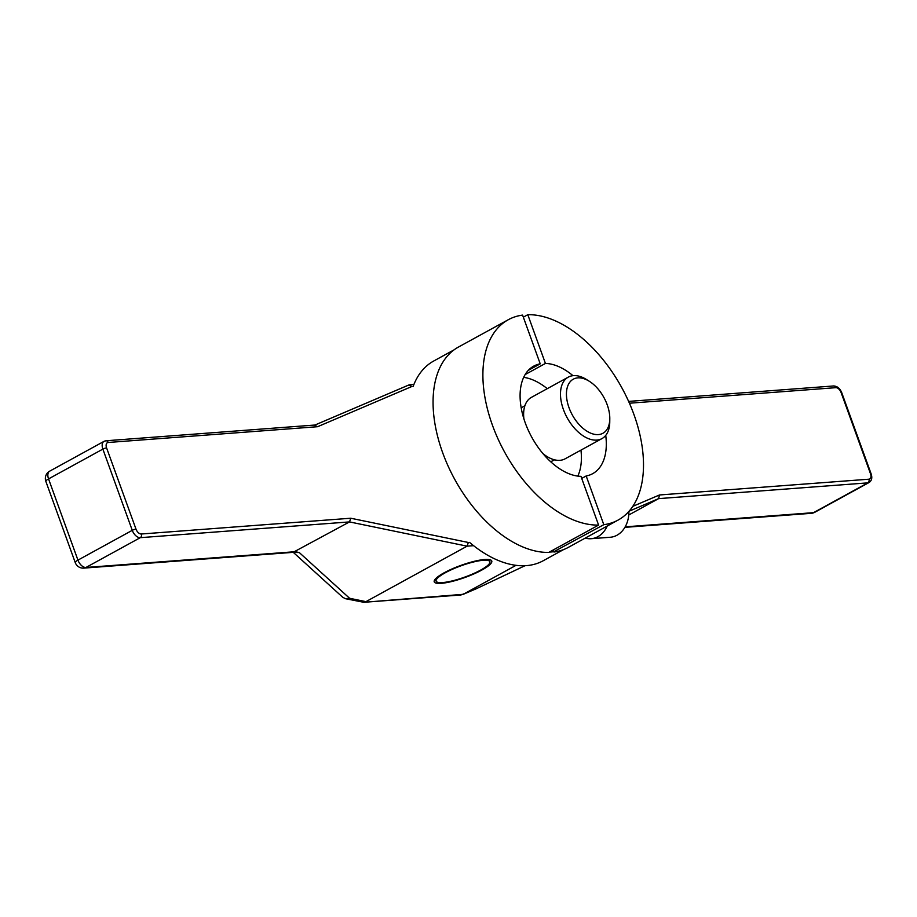 <?xml version="1.0" encoding="UTF-8"?>
<svg xmlns="http://www.w3.org/2000/svg" width="917" height="917" viewBox="0 0 917 917"><rect width="100%" height="100%" fill="white"/><g stroke="black" fill="none" stroke-linecap="round" stroke-linejoin="round"><path stroke-width="1.38" d="M609.794 418.691A30.834 18.042 61.3 0 1 593.288 434.05A30.834 18.042 61.3 0 1 569.01 407.664A30.834 18.042 -118.7 0 1 569.801 382.217A30.834 18.042 -118.7 0 1 589.264 381.254A30.834 18.042 -118.7 0 1 607.214 404.787A30.834 18.042 61.3 0 1 609.794 418.691L609.759 422.026A35.041 20.506 61.3 0 1 601.976 438.59A35.041 20.506 61.3 0 1 563.416 409.509A35.041 20.506 -118.7 0 1 568.276 377.139A35.041 20.506 -118.7 0 1 586.433 379.478L589.264 381.254M568.276 377.139L531.402 397.37A35.041 20.506 61.3 0 0 523.894 418.84M542.956 453.606A35.041 20.506 61.3 0 0 565.101 458.821L601.976 438.59M550.555 461.595A30.834 18.042 61.3 0 0 553.111 460.598L554.544 459.818M523.664 377.357A61.324 35.889 -118.7 0 1 547.254 388.67M580.954 450.121A61.324 35.889 -118.7 0 1 577.825 476.106M524.879 405.738L523.458 406.518A30.834 18.042 61.3 0 0 521.234 408.134M553.238 549.959L553.857 551.702A113.891 66.643 -118.7 0 1 551.277 551.965A113.891 66.643 -118.7 0 1 549.398 552.068M572.987 375.683A61.324 35.889 61.3 0 0 545.432 363.43L527.802 314.703A114.235 66.849 -118.7 0 1 629.291 402.907A114.235 66.849 -118.7 0 1 618.138 520.054A114.235 66.849 -118.7 0 1 603.81 524.684L586.169 475.969L581.71 478.41M603.81 524.684L553.857 551.702M540.228 363.831A61.324 35.889 61.3 0 0 533.705 366.124A61.324 35.889 61.3 0 0 527.332 428.124A61.324 35.889 61.3 0 0 580.965 476.359L598.595 525.086L548.767 552.412A114.235 66.849 -118.7 0 1 447.278 464.22A114.235 66.849 -118.7 0 1 458.431 347.062L508.259 319.735A114.235 66.849 -118.7 0 1 522.587 315.104L540.228 363.831L528.261 370.388M618.138 520.054L568.299 547.392A114.235 66.849 -118.7 0 1 553.983 552.023M563.542 549.604L543.219 560.745A113.891 66.643 -118.7 0 1 526.369 565.629A113.891 66.643 -118.7 0 1 469.55 542.383M413.154 386.401A113.891 66.643 -118.7 0 1 433.684 361.034L454.007 349.881M480.703 570.076A28.576 5.949 160.1 0 0 489.93 561.903A28.576 5.949 160.1 0 0 473.699 561.938A28.576 5.949 160.1 0 0 445.307 572.747A28.576 5.949 160.1 0 0 436.228 581.344A28.576 5.949 160.1 0 0 453.239 580.656A28.576 5.949 160.1 0 0 480.703 570.076M527.802 314.703L523.332 317.156M545.432 363.43L525.132 374.572M598.595 525.086A114.235 66.849 -118.7 0 1 497.106 436.882A114.235 66.849 -118.7 0 1 508.259 319.735M586.169 475.969A61.324 35.889 61.3 0 0 592.691 473.665A61.324 35.889 61.3 0 0 605.736 435.403M628.879 511.457A26.284 20.598 85.7 0 1 617.003 535.23A26.284 20.598 85.7 0 1 610.229 537.259L591.133 538.703A26.284 20.598 85.7 0 1 585.275 538.084M607.203 526.06A26.284 20.598 85.7 0 1 597.907 536.663A26.284 20.598 85.7 0 1 591.133 538.703M314.52 425.224L317.614 426.703L411.871 386.493L408.776 385.025L314.978 425.029M409.509 384.808L408.776 385.025M317.614 426.703L108.206 442.475A5.605 3.278 61.3 0 0 106.59 447.897L135.991 529.109A5.605 3.278 61.3 0 0 141.333 534.003L350.752 518.231L349.515 521.911L293.062 552.355L83.791 568.116A8.413 6.591 85.7 0 0 85.957 567.463L295.194 551.702L299.274 552.538L349.583 598.274L345.537 598.721L342.717 597.276L293.623 552.664M350.752 518.231L468.335 542.474L467.097 546.165L365.94 601.644L349.583 598.274M632.833 506.344L659.483 494.974L658.601 498.63L628.753 514.999M629.096 511.216L658.601 498.63L867.837 482.869L813.528 512.66A8.413 4.917 61.3 0 0 814.766 512.294L869.087 482.502C871.746 480.691 872.434 477.826 871.15 473.917L841.749 392.705C839.972 388.372 837.244 386.126 833.564 385.965L628.615 401.405M625.188 526.851L813.528 512.66A8.413 6.591 85.7 0 1 811.362 513.314A8.413 8.413 0 0 0 814.766 512.294M516.03 565.331L463.188 594.319L363.808 602.297L345.537 598.721M363.808 602.297L460.987 594.973L475.889 588.932L525.017 565.709L476.026 588.863M462.695 594.548L476.301 588.725M105.272 440.985A8.413 4.917 61.3 0 0 104.034 441.352L49.713 471.143A8.413 4.917 61.3 0 0 48.544 478.903L77.945 560.127A8.413 4.917 61.3 0 0 85.957 567.463L140.278 537.671L349.515 521.911L467.097 546.165L473.573 545.672M444.057 572.838A30.593 6.373 160.1 0 0 434.234 581.825A30.593 6.373 160.1 0 0 452.047 581.435A30.593 6.373 160.1 0 0 481.952 569.984A30.593 6.373 160.1 0 0 491.764 560.998A30.593 6.373 160.1 0 0 473.951 561.387A30.593 6.373 160.1 0 0 444.057 572.838M292.385 552.401L299.274 552.538M108.206 442.475A2.808 2.201 -94.3 0 0 105.994 440.768L104.034 441.352A8.413 4.917 61.3 0 0 102.864 449.112L132.266 530.335L77.945 560.127A8.413 1.754 160.1 0 0 75.251 562.591A8.413 8.413 0 0 0 83.791 568.116M659.483 494.974L868.903 479.201A5.605 3.278 61.3 0 0 870.508 473.78L841.107 392.568A5.605 3.278 61.3 0 0 835.765 387.673L629.417 403.216M835.765 387.673A2.808 2.201 -94.3 0 0 833.564 385.965M106.59 447.897A2.808 0.585 160.1 0 0 102.864 449.112L48.544 478.903A8.413 1.754 160.1 0 0 45.85 481.379L75.251 562.591M135.991 529.109A2.808 0.585 160.1 0 0 132.266 530.335A8.413 4.917 61.3 0 0 140.278 537.671A2.808 2.201 85.7 0 0 141.333 534.003M868.903 479.201A2.808 2.201 85.7 0 1 867.837 482.869A8.413 4.917 61.3 0 0 869.087 482.502M870.508 473.78A2.808 0.585 -19.9 0 1 871.15 473.917M841.107 392.568A2.808 0.585 -19.9 0 1 841.749 392.705M489.93 561.903L489.54 559.622M436.228 581.344L435.071 579.349M413.899 384.475L409.532 384.808M408.925 384.945L314.955 425.029M315.276 425.007L105.994 440.768M624.89 527.355L811.362 513.314M49.713 471.143A8.413 8.413 0 0 0 45.85 481.379"/></g></svg>
